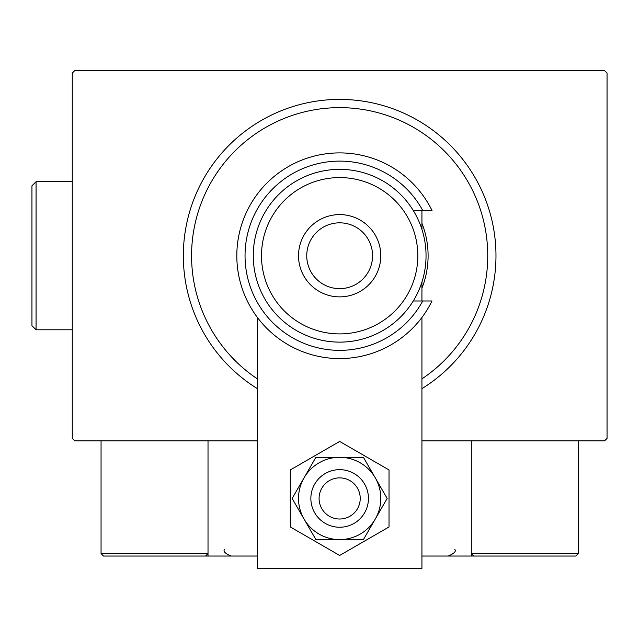 <?xml version="1.0" encoding="UTF-8"?>
<svg xmlns="http://www.w3.org/2000/svg" width="639" height="639" viewBox="0 0 639 639"><rect width="100%" height="100%" fill="white"/><g stroke="black" fill="none" stroke-linecap="round" stroke-linejoin="round"><path stroke-width="0.96" d="M257.381 440.854L74.731 440.854L72.263 438.386L72.263 73.086L74.731 70.617L604.582 70.617L607.05 73.086L607.05 438.386L604.582 440.854L421.932 440.854M421.932 378.871A148.096 148.096 0 0 0 339.66 107.64A148.096 148.096 0 0 0 257.381 378.871M257.381 388.656A156.323 156.323 0 0 1 339.66 99.412A156.323 156.323 0 0 1 421.932 388.656M421.932 223.283A88.446 88.446 0 0 1 421.932 288.197M508.317 556.042L471.294 556.042L473.763 556.042L471.294 553.574L471.294 440.854L471.294 556.042L421.932 556.042M257.381 556.042L208.018 556.042L208.018 440.854M343.151 478.18A20.568 20.568 0 0 0 319.388 494.953A20.568 20.568 0 0 0 336.162 518.716A20.568 20.568 0 0 0 359.925 501.942A20.568 20.568 0 0 0 343.151 478.18M334.764 526.824A28.795 28.795 0 0 1 311.281 493.556A28.795 28.795 0 0 1 344.549 470.072A28.795 28.795 0 0 1 368.032 503.34A28.795 28.795 0 0 1 334.764 526.824M208.018 556.042L103.526 556.042L101.058 553.574L101.058 440.854M208.018 553.574L205.55 556.042L208.018 553.574L101.058 553.574L103.526 556.042L172.642 556.042M500.505 556.042L575.787 556.042L578.255 553.574L578.255 440.854M575.787 556.042L473.763 556.042L471.294 553.574L578.255 553.574L575.787 556.042M257.381 317.439L257.381 568.383L421.932 568.383L421.932 317.439M421.932 300.985L421.932 282.079M421.932 229.393L421.932 210.487M298.517 498.444A41.136 41.136 0 0 0 304.028 519.02L315.906 539.588L363.407 539.588L387.162 498.444L363.407 457.308L315.906 457.308L292.159 498.444L304.028 519.02A41.136 41.136 0 0 0 375.285 519.02A41.136 41.136 0 0 0 339.66 457.308A41.136 41.136 0 0 0 298.517 498.444M290.29 469.945L290.29 526.951L339.66 555.451L389.023 526.951L389.023 469.945L339.66 441.445L290.29 469.945M261.495 255.736A78.158 78.158 0 0 0 339.66 333.901A78.158 78.158 0 0 0 417.818 255.736A78.158 78.158 0 0 0 339.66 177.578A78.158 78.158 0 0 0 261.495 255.736M426.045 255.736A86.385 86.385 0 0 1 339.66 342.129A86.385 86.385 0 0 1 253.268 255.736A86.385 86.385 0 0 1 339.66 169.351A86.385 86.385 0 0 1 426.045 255.736M306.744 255.736A32.909 32.909 0 0 0 339.66 288.644A32.909 32.909 0 0 0 372.569 255.736A32.909 32.909 0 0 0 339.66 222.827A32.909 32.909 0 0 0 306.744 255.736M380.796 255.736A41.136 41.136 0 0 1 339.66 296.871A41.136 41.136 0 0 1 298.517 255.736A41.136 41.136 0 0 1 339.66 214.6A41.136 41.136 0 0 1 380.796 255.736M422.754 210.487A94.612 94.612 0 0 0 279.443 182.754A94.612 94.612 0 0 0 279.443 328.718A94.612 94.612 0 0 0 422.754 300.985L432.012 300.985A102.847 102.847 0 0 1 275.353 335.994A102.847 102.847 0 0 1 275.353 175.477A102.847 102.847 0 0 1 432.012 210.487L413.249 210.487M413.249 300.985L422.754 300.985M36.064 329.788L31.95 325.674L31.95 185.805L36.064 181.692L36.064 329.788L72.263 329.788M224.473 549.46C223.035 551.401 225.232 553.598 231.054 556.042M454.84 549.46C456.342 551.329 454.145 553.518 448.259 556.042M36.064 181.692L72.263 181.692"/></g></svg>
